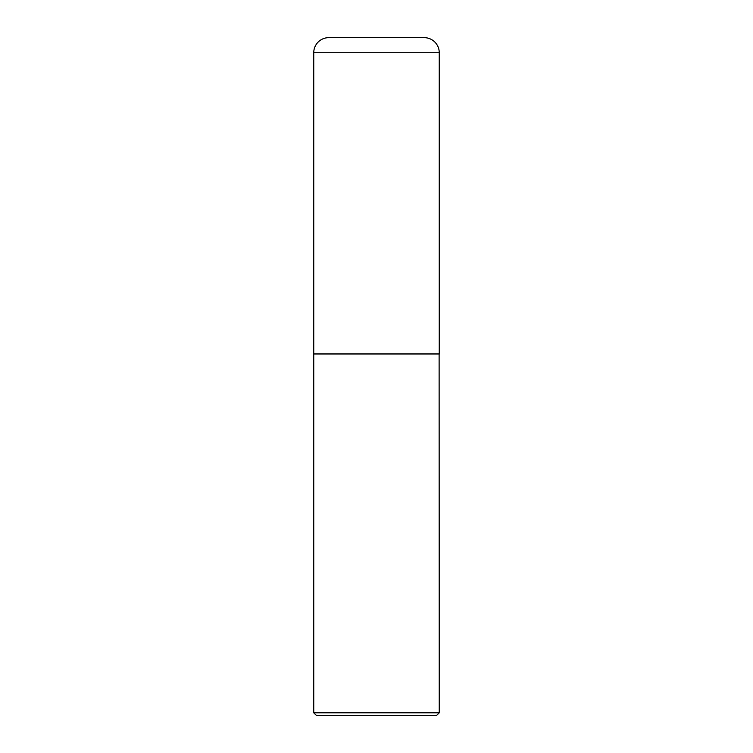 <?xml version="1.0" encoding="UTF-8"?>
<svg xmlns="http://www.w3.org/2000/svg" width="753" height="753" viewBox="0 0 753 753"><rect width="100%" height="100%" fill="white"/><g stroke="black" fill="none" stroke-linecap="round" stroke-linejoin="round"><path stroke-width="1.13" d="M313.747 52.71L313.747 353.91L439.253 353.91L439.253 52.71L313.747 52.71A15.06 15.06 0 0 1 328.807 37.65L424.193 37.65A15.06 15.06 0 0 1 439.253 52.71M439.253 354.032L313.747 354.032L313.747 712.799L439.253 712.799L439.121 353.91M439.253 712.799L436.702 715.35L316.298 715.35L313.747 712.799"/></g></svg>
